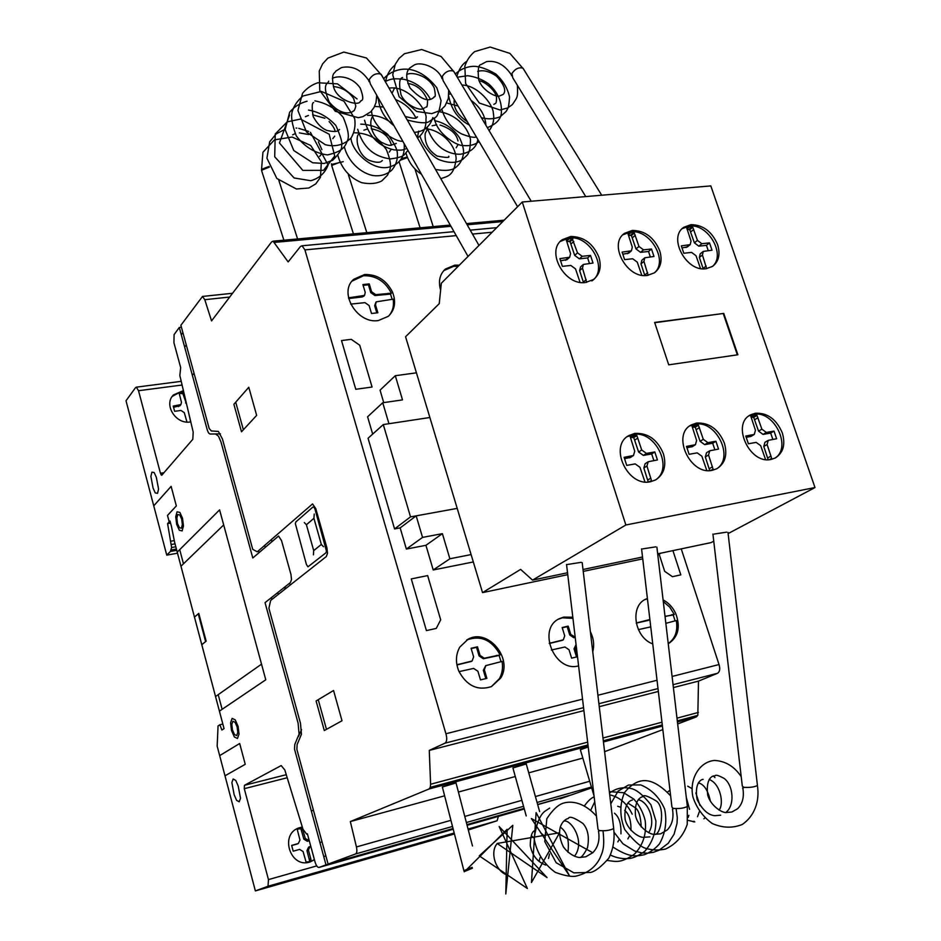 <?xml version="1.0" encoding="UTF-8"?>
<svg xmlns="http://www.w3.org/2000/svg" width="941" height="941" viewBox="0 0 941 941"><rect width="100%" height="100%" fill="white"/><g stroke="black" fill="none" stroke-linecap="round" stroke-linejoin="round"><path stroke-width="1.41" d="M269.055 166.439L261.904 169.18L261.598 170.45M368.943 81.608L369.472 79.115M382.211 76.209L382.634 76.95M343.3 161.64L332.161 164.346L331.75 165.663M441.847 78.597L442.482 75.95M454.527 72.869L455.103 73.61M407.253 156.994L401.231 158.653M511.492 75.703L512.245 72.927M742.59 787.982L744.543 787.394M654.818 834.432C661.005 835.149 665.969 805.872 655.501 800.52C647.314 795.78 643.138 794.486 642.974 796.662C643.091 796.604 634.046 797.333 635.457 815.412C637.504 826.045 648.949 834.42 653.96 834.338L660.629 833.844L667.31 829.891C672.239 824.692 673.944 817.717 672.45 808.966L674.003 808.484M472.406 868.202L464.819 871.378L507.128 829.303L505.799 893.95L512.821 825.316L479.251 855.851L527.372 888.504L499.177 826.574L547.039 877.565L497.142 843.454L559.601 832.738L531.465 882.517L536.111 812.589L569.505 875.859L531.383 818.552L592.759 852.746M580.221 857.463C581.797 857.169 584.22 853.934 587.478 847.782C589.489 837.267 587.984 829.162 582.95 823.481C574.198 817.553 569.329 815.882 568.364 818.447C564.624 819.011 554.014 826.963 563.341 846.806C570.152 856.251 579.197 857.874 580.056 857.451L585.761 856.78L592.854 852.652C598.1 847.229 599.982 840.042 598.488 831.091L599.852 830.668M420.098 227.816L398.996 161.476M400.019 160.323L407.488 157.57M526.254 763.963L512.916 767.962L526.219 815.918M588.219 746.942L580.362 749.754L594.042 795.886M464.254 871.825L464.466 870.413L472.159 867.355M456.02 782.947L442.352 787.005L463.972 870.966M353.44 233.874L331.867 166.145L332.338 165.169L339.901 162.252M283.888 240.19L261.716 170.98L262.08 170.015L269.338 167.133M585.761 196.587L512.716 77.703L511.963 73.469C515.103 68.822 518.773 67.058 522.949 68.152L524.184 70.14M517.585 206.702L443.129 80.726L442.235 76.468C445.375 71.645 449.175 69.857 453.609 71.104L454.915 73.257M468.03 256.434L370.295 83.867L369.248 79.62C372.389 74.586 376.329 72.786 381.07 74.221L382.446 76.492M712.913 534.053L742.308 786.1L743.755 787.276C749.554 787.711 754.117 787.123 757.446 785.512L757.352 784.747M714.219 534.053L726.605 532.147M641.562 548.862L671.956 807.131L673.227 808.366C679.108 808.872 683.825 808.248 687.365 806.484L687.259 805.649M642.703 548.885L655.701 546.862M566.541 564.447L598.005 829.256L599.111 830.527C605.063 831.126 609.933 830.456 613.708 828.515L613.603 827.61M567.505 564.471L581.162 562.33M650.502 481.721C627.647 487.32 608.415 445.928 628.917 435.53L634.775 433.413C647.902 432.731 657.453 439.541 663.429 453.833C666.663 465.666 664.052 474.37 655.606 479.922L650.502 481.721M627.212 436.683L633.022 434.589C655.018 429.637 674.156 468.242 655.418 480.016M712.313 470.288C690.235 475.711 671.309 434.707 691.259 424.944L696.563 423.062C709.161 422.438 718.43 429.12 724.37 443.093C727.652 454.832 725.182 463.36 716.936 468.689L712.313 470.288M689.659 425.991L694.752 424.238C715.995 419.427 734.839 457.714 716.607 468.865M771.067 459.431C749.73 464.689 731.075 424.085 750.483 414.899L755.305 413.228C767.409 412.664 776.407 419.215 782.3 432.895C785.641 444.505 783.3 452.88 775.266 457.996L771.067 459.431M748.954 415.875L753.423 414.393C773.949 409.723 792.534 447.622 774.808 458.22M585.655 282.476C564.647 286.099 545.427 250.965 562.212 239.743L570.693 236.485C583.749 236.614 593.159 243.531 598.911 257.211C601.687 266.856 599.876 274.301 593.477 279.524L585.655 282.476M560.389 241.39L569.082 237.967C590.301 234.721 609.027 269.973 591.83 280.936M647.337 275.431C626.941 278.983 608.062 243.895 624.589 233.321L632.328 230.427C644.879 230.58 654.007 237.355 659.723 250.753C662.57 260.41 660.817 267.773 654.466 272.808L647.337 275.431M622.883 234.815L630.658 231.886C650.043 228.898 668.663 260.88 654.43 272.831M706.021 268.738C686.224 272.196 667.651 237.226 683.907 227.251L690.988 224.664C703.056 224.84 711.937 231.486 717.607 244.613C720.512 254.258 718.818 261.527 712.537 266.397L706.021 268.738M682.272 228.616L689.247 226.099C708.079 223.17 726.405 255.117 712.361 266.503M706.644 268.656L702.433 255.023L703.256 251.423L712.019 250.2L709.514 242.896L701.857 243.707L697.434 240.39L692.776 227.228L689.494 226.816L686.977 228.898M689.494 226.816L686.683 227.828L691.023 241.061L690.212 244.636L681.308 245.872L683.801 253.247L691.576 252.411L696.022 255.729L700.492 268.503M687.424 246.895L682.013 247.942M703.209 268.82L699.363 257.458L700.198 253.87L703.009 251.623M706.185 266.032L703.103 268.432M708.244 250.612L706.444 245.354L698.81 246.166L694.387 242.849L689.753 229.722L687.083 229.31M709.514 242.896L706.444 245.354M693.705 229.463L690.682 231.956M692.776 227.228L689.753 229.722M692.153 226.769L689.13 229.263M648.137 275.325L643.95 261.41L644.808 257.775L653.983 256.47L651.49 249.012L643.515 249.847L638.963 246.46L634.316 233.027L630.893 232.615L628.282 234.885M630.893 232.615L627.965 233.662L632.293 247.165L631.446 250.788L622.119 252.106L624.612 259.634L632.693 258.763L637.269 262.151L641.762 275.231M628.8 253.035L622.813 254.223M644.844 275.548L640.986 263.868L641.844 260.245L644.526 258.01M647.702 272.655L644.726 275.09M650.313 256.858L648.514 251.494L640.562 252.341L636.022 248.965L631.387 235.556L628.353 235.144M651.49 249.012L648.514 251.494M635.246 235.309L632.317 237.838M634.316 233.027L631.387 235.556M633.658 232.556L630.741 235.085M586.655 282.335L582.491 268.126L583.373 264.445L593.006 263.045L590.513 255.423L582.208 256.305L577.515 252.847L572.199 238.649L569.329 238.708L566.611 241.19M569.329 238.708L566.259 239.779L570.564 253.576L569.693 257.234L559.895 258.646L562.389 266.35L570.822 265.444L575.527 268.891L580.032 282.312M567.2 259.469L560.601 260.81M583.502 282.594L579.644 270.62L580.526 266.95L583.055 264.727M586.231 279.606L583.373 282.077M589.454 263.433L587.654 257.94L579.374 258.822L574.692 255.387L570.058 241.696L566.635 241.272M590.513 255.423L587.654 257.94M573.81 241.449L570.999 244.013M572.869 239.12L570.058 241.696M572.199 238.649L569.387 241.214M769.315 459.655L771.691 458.455L767.091 444.505L768.244 440.353L776.631 438.741L774.008 431.096L766.35 432.437L761.857 429.155L756.987 415.381L753.682 415.146L751 416.804M753.682 415.146L750.883 416.404L755.435 430.284L754.294 434.413L745.766 436.036L748.389 443.764L756.164 442.388L760.681 445.658L765.562 459.526M751.2 436.283L746.225 437.365M771.691 458.455L769.867 459.502M768.162 459.702L763.774 446.457L764.927 442.317L768.056 440.47M771.032 456.044L767.691 457.961M772.855 439.412L770.679 433.072L763.033 434.413L758.564 431.154L753.706 417.404L751.083 417.122M774.008 431.096L770.679 433.072M757.952 417.71L754.67 419.733M756.987 415.381L753.706 417.404M756.341 414.922L753.071 416.957M710.561 470.524L713.125 469.265L708.538 454.997L709.749 450.774L718.536 449.08L715.913 441.258L707.926 442.658L703.303 439.318L698.434 425.226L694.999 425.003L692.211 426.802M694.999 425.003L692.07 426.297L696.622 440.482L695.423 444.693L686.483 446.41L689.106 454.315L697.21 452.868L701.857 456.209L706.762 470.429M692.458 446.552L686.93 447.763M713.125 469.265L711.396 470.288M709.726 470.571L705.315 456.961L706.526 452.75L709.538 450.904M712.478 466.795L709.243 468.724M714.854 449.727L712.69 443.246L704.715 444.646L700.104 441.317L695.258 427.273L692.258 427.014M715.913 441.258L712.69 443.246M699.398 427.614L696.222 429.649M698.434 425.226L695.258 427.273M697.775 424.767L694.599 426.814M648.737 481.957L651.513 480.639L646.938 466.042L648.22 461.737L657.43 459.949L654.807 451.951L646.479 453.409L641.715 449.998L636.845 435.601L633.281 435.377L630.364 437.33M633.281 435.377L630.211 436.718L634.74 451.221L633.481 455.503L624.106 457.314L626.718 465.407L635.175 463.901L639.962 467.301L644.95 481.91M630.67 457.338L624.553 458.714M651.513 480.639L649.89 481.651M648.243 481.992L643.832 468.018L645.114 463.725L647.961 461.902M650.866 478.11L647.749 480.051M653.866 460.584L651.69 453.95L643.385 455.409L638.633 452.021L633.775 437.647L630.388 437.412M654.807 451.951L651.69 453.95M637.822 438.035L634.752 440.082M636.845 435.601L633.775 437.647M636.163 435.13L633.105 437.177M723.758 313.424L737.873 354.757L668.722 364.837L654.63 322.445L723.758 313.424L654.724 322.716M737.332 354.828L723.311 313.753M522.267 202.009L625.859 524.996L532.547 580.115L520.62 569.399L482.545 592.618L405.571 336.725L439.235 303.672L441.317 283.253L522.267 202.009L710.82 185.906L814.988 487.544L625.859 524.996M713.737 541.193L711.078 542.604L657.677 553.826M642.515 557.013L583.008 569.517M567.529 572.763L532.547 580.115M728.111 533.582L814.988 487.544M642.738 558.86L583.232 571.399M567.752 574.657L482.545 592.618M657.806 554.884L661.053 553.12M471.1 554.578L449.88 558.778L442.388 533.653L422.544 537.405L416.169 515.856L457.208 508.387L410.511 516.88L383.293 424.567L429.872 417.51L388.939 423.709L382.74 402.748L402.513 399.89L395.302 375.718L416.428 372.824M372.671 434.107L367.59 416.792L382.74 402.748M383.728 402.607L380.046 390.15L395.302 375.718M473.323 561.953L433.225 569.975L449.88 558.778M433.225 569.975L425.932 545.31L442.388 533.653M425.932 545.31L406.371 549.062L422.544 537.405M406.371 549.062L400.16 527.889L416.169 515.856M400.16 527.889L394.573 528.924L410.511 516.88M394.573 528.924L368.06 438.247L383.293 424.567M314.447 859.803L309.73 862.062C290.487 868.449 279.453 834.82 298.473 828.033L302.308 826.998M297.803 828.327L302.39 827.268M190.788 421.874L190.388 421.933C175.849 424.756 163.216 404.489 173.509 394.902L183.413 390.621M172.344 396.302L181.284 391.562L183.601 391.421M491.378 686.636L499.365 678.708C502.235 673.521 503.141 667.757 502.071 661.405L485.874 665.605L484.333 669.745L486.909 678.367L480.486 679.908L477.91 671.251L473.617 668.416L459.02 671.639M500.706 678.038L491.484 686.577C477.675 691.012 466.783 685.871 458.82 671.156C455.397 662.476 455.715 654.466 459.773 647.114L468.077 639.233C487.72 627.823 513.315 658.335 500.706 678.038M578.597 665.887C554.249 672.768 536.664 628.2 559.73 618.519L563.788 617.096L572.81 617.202M558.495 619.178L562.4 617.825L572.951 618.355M652.748 643.926C634.116 637.222 629.576 605.628 646.079 599.029L647.396 598.476M644.926 599.629L647.432 598.735M440.611 290.087C438.141 281.335 439.718 274.337 445.34 269.079L454.785 265.15L459.314 265.186M443.764 270.632L453.609 266.338L458.126 266.374M378.341 320.552C357.062 324.245 338.031 292.039 353.84 279.218L364.626 274.513C377.035 274.254 386.316 280.1 392.479 292.051C396.279 301.896 394.891 309.977 388.339 316.294L378.341 320.552M352.11 281.077L363.544 275.725C375.93 275.466 385.21 281.3 391.362 293.227L375.73 294.662L371.589 291.745L369.248 283.888L362.897 284.57L365.237 292.428L364.52 295.415L348.523 297.85M392.185 299.379L390.527 294.11L374.906 295.545L370.766 292.627L368.425 284.782L363.12 285.346M350.652 304.108L364.979 302.649L369.143 305.578L371.495 313.494L377.859 312.753L375.506 304.86L376.224 301.849L393.15 299.179C394.173 305.707 392.762 311.236 388.939 315.764M376.8 312.871L374.671 305.743L375.906 302.19M387.233 294.18L388.068 293.298M390.527 294.11L391.362 293.227M364.038 295.956L362.214 296.956L348.676 298.544M349.687 298.344L350.487 297.45M368.425 284.782L369.248 283.888M440.87 287.546L439.976 287.723M440.8 288.252L440.129 288.393M675.144 620.954L673.203 614.991L665.016 616.296M670.227 615.367L665.052 616.567M673.203 614.991L674.321 614.449L671.345 614.826M638.374 629.623L650.737 626.871M648.314 620.378L636.222 623.13M649.878 619.519L637.598 622.66M648.502 607.839L648.784 610.262M665.84 623.318L676.297 620.554C678.014 630.811 675.332 638.504 668.228 643.62M663.287 601.558L669.674 607.074L674.321 614.449M663.087 599.864C668.698 602.875 672.944 607.498 675.814 613.732C680.719 627.282 678.19 637.292 668.251 643.773M575.186 637.151L570.775 634.457L568.199 626.141L562.153 627.518L564.729 635.845L563.306 639.845L549.226 643.35M575.21 637.422L573.822 637.751L569.74 634.987L567.164 626.682L562.248 627.8M577.398 655.806L575.08 648.349L576.068 644.597L574.034 648.867L575.08 648.349M576.539 656.959L574.034 648.867M551.355 650.008L564.929 646.996L569.034 649.76L571.622 658.135L577.503 656.736M562.4 640.303L549.262 643.515M549.815 643.326L550.85 642.797M567.164 626.682L568.199 626.141M591.418 640.492L592.207 647.102M590.372 631.693L591.171 633.375C593.818 639.609 594.347 645.749 592.759 651.784M456.903 664.793L472.1 660.994L473.629 656.877L471.076 648.278L477.487 646.808L480.051 655.395L484.321 658.23L500.118 654.901C491.92 639.951 480.804 634.975 466.783 639.962L466.689 640.009M501.047 661.758L499.118 655.43L483.333 658.759L479.075 655.924L476.522 647.349L471.159 648.572M485.838 678.626L483.345 670.263L485.697 665.699M495.789 655.865L496.777 655.348M499.118 655.43L500.118 654.901M471.323 661.417L456.938 664.981M457.855 664.675L458.82 664.158M476.522 647.349L477.487 646.808M183.754 392.056L181.413 392.068L179.213 393.714M181.413 392.068L179.061 392.903L181.472 402.289L180.919 404.559L173.226 406.1L174.626 411.311L180.966 410.441L184.283 412.664L186.953 422.05M180.06 405.63L173.544 407.3M190.635 421.897L188.423 411.852M186.718 404.618L182.907 393.667L180.284 393.491M184.271 394.244L183.471 395.244M183.848 392.479L182.907 393.667M183.566 391.938L182.436 393.362M309.213 840.548L305.296 838.537L302.343 828.198L297.474 829.209M299.661 828.315L297.274 829.574L299.956 840.007L298.344 843.524L291.639 845.394L293.204 851.182L299.65 849.394L303.084 851.546L306.048 861.968L308.742 861.815L311.118 860.533L309.66 861.086L306.966 850.629L308.601 847.112L310.777 846.312M297.238 843.959L291.686 845.571M311.118 860.533L310.765 858.71L309.307 859.262M310.765 858.71L308.413 850.052L310.048 846.524M309.271 840.725L307.272 841.278L303.849 839.137L300.908 828.809L298.238 828.939M302.955 829.927L301.52 830.55M302.343 828.198L300.908 828.809M301.849 827.904L300.426 828.515M314.376 859.545L310.06 861.991M284.817 769.985L281.194 765.574L244.46 785.3L244.284 788.676L268.456 879.612L268.032 886.246L255.376 890.915L217.159 746.119L218.053 725.934L219.9 724.723L221.876 730.028L224.052 728.628L174.697 542.569L171.45 526.419L170.015 521.032L167.592 523.608L171.615 547.533L170.415 551.45L166.757 555.143L126.012 400.76L135.61 387.551L136.339 387.163L138.515 390.715L160.452 473.276L161.746 475.276L192.811 439.282L193.187 432.084L179.849 375.506L180.672 367.555L173.932 342.759L174.085 334.62L179.296 327.444L181.284 334.725L182.872 332.573L180.884 325.268L202.515 296.439L204.797 299.685L211.549 320.905L271.667 241.861L273.078 241.178L288.158 261.927L300.473 246.471L302.061 245.789L304.919 249.894L445.928 733.757C447.21 738.556 446.904 741.684 445.022 743.155L429.272 750.4L430.602 784.253L430.249 787.382L429.002 788.993L350.334 821.564L356.439 846.935C357.215 850.746 356.933 853.087 355.592 853.946L328.103 864.085L325.833 855.792L323.739 856.592L325.998 864.861L318.952 867.461C317.47 867.461 316.176 865.638 315.047 861.98L307.378 833.797L306.625 834.102L303.014 829.315L284.817 769.985M468.312 829.974L497.095 820.764L498.365 816.4M454.444 833.938L255.376 890.915M222.829 724.041L219.9 724.723M170.568 523.102L167.592 523.608M174.297 540.593L171.121 541.157M175.038 543.863L171.58 544.474M175.814 546.78L171.615 547.533M176.402 549.026L171.203 549.956M176.743 550.32L170.415 551.45M177.508 553.202L166.757 555.143M163.946 472.735L160.452 473.276M162.393 474.523L160.97 474.746M181.413 327.209L179.296 327.444M504.153 220.182L466.489 223.605M450.269 225.075L273.078 241.178M502.776 221.558L467.171 224.805M450.951 226.287L274.607 242.378M677.673 723.982L696.269 716.924L697.822 715.348L698.493 681.119L717.489 673.309C719.794 671.815 720.3 668.898 719.018 664.558L672.086 676.45M657.03 680.261L597.911 695.246M582.55 699.139L445.928 733.757M719.018 664.558L681.249 548.874M698.493 681.119L673.391 687.577M658.347 691.447L599.264 706.656M583.902 710.608L429.272 750.4M698.41 712.419L676.991 718.159M661.958 722.194L602.981 738.015M587.654 742.131L430.602 784.253M697.822 715.348L677.308 720.877M662.276 724.923L603.31 740.79M587.984 744.919L430.249 787.382M582.82 758.07L528.748 772.832M515.292 776.513L458.408 792.051M444.623 795.815L350.334 821.564M604.604 751.683L662.829 729.604M591.654 787.852L571.481 794.874L537.652 804.496M524.125 808.343L466.912 824.61M453.056 828.55L328.103 864.085M325.892 855.981L323.739 856.592L325.833 855.792L296.862 749.307L297.133 744.578L301.438 734.227L300.473 723.264L268.903 608.251L270.655 600.452L326.292 556.578L327.527 553.249L326.939 547.991L315.776 508.622L312.553 503.917L257.269 551.802L252.729 549.332L222.441 438.988L218.383 431.413L211.384 430.966L209.22 428.59L182.872 332.573L181.284 334.725L207.302 430.037L208.537 432.942L210.008 434.036L220.417 433.907M560.154 798.803L568.882 795.78L537.687 804.649M524.161 808.495L466.959 824.775M453.091 828.715L325.998 864.861M193.987 373.236L192.364 375.306M186.259 344.947L184.659 347.088M306.413 524.749L313.929 518.315L321.328 544.439L313.706 550.614L306.413 524.749M304.308 522.549L306.26 524.572M313.953 517.985L314.235 514.009M312.882 507.07L295.897 521.879L295.333 523.525L306.39 564.424L307.954 566.811L325.857 552.885L326.48 551.214L315.035 509.257L314.023 507.27L312.882 507.07M313.682 550.932L313.412 554.837M321.493 544.616L323.504 546.709M233.886 404.265L248.789 387.28L256.646 415.381L241.508 431.79L233.886 404.265M243.366 429.778L235.709 402.183M264.668 545.321L265.174 547.156M271.349 539.464L271.855 541.31M290.051 585.161L290.099 584.349M277.724 592.618L278.23 594.477M284.57 587.196L285.088 589.066M285.594 587.913L285.546 588.713M323.739 856.592L294.521 749.154L294.792 744.449L299.073 734.121L298.109 723.194L265.044 602.652L290.428 582.55L291.522 579.433L290.957 574.457L281.535 540.605L278.56 536.041L252.788 557.978L221.017 442.094L218.488 436.177L215.489 433.966M258.528 550.708L259.034 552.52M271.431 597.594L271.937 599.441M183.471 563.812L179.707 549.65M153.748 505.835L171.121 486.368L176.332 505.929L167.498 515.445L169.204 521.89M222.123 709.314L218.218 694.646M194.458 617.096L198.763 613.391L206.15 641.186L201.786 644.703M205.62 641.609L198.245 613.838M177.226 552.12L219.594 509.881L265.774 679.778L219.406 711.149M342.006 720.759L324.304 730.545L316.105 700.963L333.549 690.494L342.006 720.759M326.468 729.346L318.246 699.681M313.365 810.119L311.306 811.048M298.368 736.627L301.567 729.616M322.01 841.783L319.916 842.618M219.665 755.623L239.684 743.496L245.236 764.304L224.993 775.807M153.077 488.085L150.889 476.417L151.913 472.159L154.183 472.535L156.359 477.358L158.57 489.108L157.523 493.343L155.241 492.908L153.077 488.085M215.477 696.328L181.025 566.435M234.156 794.722L231.874 782.583L233.156 779.007L235.779 780.43L238.202 786.041L240.508 798.274L239.202 801.814L236.567 800.332L234.156 794.722M215.536 696.54L261.527 664.158M223.687 524.937L180.966 566.235M175.732 516.785L176.673 524.396L179.319 530.242L182.142 530.912L183.471 525.96L182.53 518.279L179.86 512.41L177.049 511.81L175.732 516.785M179.402 527.713L181.413 528.183L182.366 524.643L181.684 519.161L179.778 514.974L177.767 514.539L176.837 518.079L177.508 523.537L179.402 527.713M230.592 722.829L231.521 730.498L234.356 736.979L237.473 738.485L239.014 734.086L238.085 726.346L235.215 719.841L232.109 718.406L230.592 722.829M234.485 734.545L236.697 735.615L237.802 732.474L237.144 726.946L235.097 722.3L232.874 721.265L231.792 724.429L232.451 729.91L234.485 734.545M672.921 550.626L680.813 574.857L672.439 576.692L664.675 571.305L659.135 554.167M359.744 345.253L372.06 387.033L355.78 389.292L341.512 340.56L351.287 339.348L359.744 345.253M411.288 578.903L427.649 575.598L440.682 619.825L436.259 628.423L426.414 630.588L411.288 578.903M689.047 245.06L686.013 247.518M702.433 255.023L699.363 257.458M701.857 243.707L698.81 246.166M697.434 240.39L694.387 242.849M630.176 251.247L627.247 253.752M643.95 261.41L640.986 263.868M643.515 249.847L640.562 252.341M638.963 246.46L636.022 248.965M568.305 257.763L565.494 260.292M582.491 268.126L579.644 270.62M582.208 256.305L579.374 258.822M577.515 252.847L574.692 255.387M753.529 434.671L750.236 436.659M767.091 444.505L763.774 446.457M766.35 432.437L763.033 434.413M761.857 429.155L758.564 431.154M694.564 444.987L691.376 446.987M708.538 454.997L705.315 456.961M707.926 442.658L704.715 444.646M703.303 439.318L700.104 441.317M632.54 455.844L629.47 457.855M646.938 466.042L643.832 468.018M646.479 453.409L643.385 455.409M641.715 449.998L638.633 452.021M371.589 291.745L370.766 292.627M374.906 295.545L375.73 294.662M374.671 305.743L375.506 304.86M362.214 296.956L363.026 296.062M647.749 620.59L648.855 620.048M570.775 634.457L569.74 634.987M573.822 637.751L574.869 637.222M561.742 640.55L562.777 640.021M480.051 655.395L479.075 655.924M483.333 658.759L484.321 658.23M483.345 670.263L484.333 669.745M470.512 661.735L471.488 661.217M179.543 405.23L178.414 406.63M186.153 402.254L185.565 402.971M298.062 843.618L296.638 844.206M308.413 850.052L306.966 850.629M308.719 840.689L307.272 841.278M305.296 838.537L303.849 839.137M286.264 774.702L244.46 785.3M287.193 777.76L244.284 788.676M316.729 865.908L268.456 879.612M497.095 820.764L468.077 829.056M454.209 833.02L268.032 886.246M182.095 385.022L138.515 390.715M229.698 297.038L204.797 299.685M492.155 232.227L472.476 234.086M456.232 235.615L304.919 249.894M717.489 673.309L673.05 684.695M658.006 688.565L598.911 703.703M583.561 707.644L445.022 743.155M696.269 716.924L677.438 722.006M662.417 726.052L603.452 741.955M588.125 746.084L429.002 788.993M589.701 781.253L535.417 796.545M521.902 800.344L464.772 816.435M450.939 820.329L356.439 846.935M591.418 787.052L537.076 802.473M523.561 806.308L466.371 822.528M452.515 826.457L355.592 853.946M524.302 809.013L467.089 825.292L524.302 809.013M318.952 867.461L453.233 829.244L319.046 867.426M339.572 129.529C338.842 129.199 339.254 133.363 326.845 130.399C321.622 128.294 317.07 123.671 313.188 116.531C311.742 107.286 311.906 102.604 313.682 102.51M333.385 86.513C342.183 87.466 348.946 91.489 353.663 98.593L355.827 106.145C354.816 109.803 354.039 111.367 353.487 110.803C353.31 112.132 342.301 117.813 329.209 101.993C321.387 83.055 327.986 84.243 328.727 81.161M332.373 78.432C336.066 75.833 351.216 74.951 360.25 88.101C365.814 103.028 360.262 99.805 360.968 100.958L360.25 101.475C358.815 106.439 337.431 100.946 333.643 87.231C330.691 72.128 334.773 73.904 335.69 71.187L341.465 67.576C352.205 65.329 361.297 69.634 368.743 80.491M381.717 75.339L366.484 57.989L343.841 52.061L327.868 58.119L322.61 63.894L319.27 71.022L319.764 90.501L335.278 111.285L358.298 117.696L362.814 116.672L370.778 111.814L373.989 107.568L375.977 102.651L376.729 95.217M357.086 98.958L337.525 83.867L317.787 82.761C311.683 84.843 306.613 88.348 302.567 93.277L297.909 110.45L306.437 131.963L325.245 144.691C335.419 147.243 344.065 144.961 351.193 137.845C354.592 131.869 355.745 125.412 354.628 118.448L343.959 101.205L321.446 91.453M321.387 91.442L302.943 96.017C297.579 100.511 294.015 105.663 292.239 111.473C290.722 116.578 292.063 124.718 296.262 135.88C304.625 146.902 315.035 153.254 327.492 154.912C343.136 151.407 345.006 146.737 347.7 140.009C349.334 135.963 347.852 128.435 343.23 117.402C335.808 108.603 326.374 103.087 314.917 100.852M307.072 101.228C300.05 103.075 294.251 106.721 289.675 112.179L285.123 129.599L293.768 150.525L312.671 162.769L324.116 163.463L332.679 160.276C339.266 153.795 342.253 148.843 341.63 145.42C342.7 143.35 340.783 136.716 335.89 125.518C328.056 117.013 318.928 111.861 308.507 110.085M289.581 115.061L279.453 142.997L302.802 170.392L323.551 170.345L334.725 155.994L329.197 134.245L300.45 119.072L287.205 121.871L275.243 133.951L274.701 156.794L294.121 177.967L310.777 180.707C319.246 178.343 325.021 173.12 328.115 165.028L310.412 132.305M308.66 131.422L298.756 128.364M296.815 128.129L296.039 128.058M285.358 129.152L276.172 133.893L269.667 141.844L266.926 158.194L276.866 178.496L296.403 189L308.883 187.988L315.811 183.848L320.458 177.32L321.363 161.817L310.73 145.467L292.11 137.045L274.501 139.833L262.939 152.242L261.527 169.721M332.808 138.633L334.702 136.139M334.996 131.611C335.325 129.764 333.361 126.388 329.115 121.471M324.868 118.237L312.6 114.814M308.436 115.449L305.378 116.708M319.646 156.359L321.281 154.371M321.881 149.654L318.399 141.879M308.742 134.551L299.403 132.881M295.098 133.716L292.616 134.834M382.387 160.558C381.94 160.064 381.528 164.922 368.731 160.17C355.392 152.96 355.757 133.987 359.027 134.292M396.267 143.432L390.809 145.302C389.245 145.667 386.139 144.667 381.505 142.303C371.436 135.61 368.225 121.824 372.883 116.166M417.545 116.943C415.499 116.272 420.474 120.601 405.206 116.437M392.009 93.335L394.655 87.772M424.991 107.709L422.732 108.791C420.239 110.697 405.806 105.78 401.042 94.841C398.761 83.996 399.278 78.221 402.619 77.527M406.7 74.809C409.441 71.54 427.485 74.092 434.224 87.925C436.8 100.217 433.801 95.406 433.801 97.523L432.578 98.323C427.437 101.993 419.933 98.546 410.076 88.007C405.606 78.421 405.618 71.669 410.111 67.74L414.263 65C420.803 61.259 437.306 67.246 441.611 77.503M454.185 72.069L441.106 56.495L421.65 49.52L404.442 53.731L399.102 58.354L395.267 64.317L392.726 74.857L399.113 96.747L416.698 111.473L431.801 113.638L440.447 110.379L444.975 105.992L448.351 98.44L448.681 90.113M394.891 65.164C389.656 69.528 386.551 75.186 385.587 82.114M407.265 120.013C418.78 122.977 425.955 123.553 428.802 121.754L435.577 117.307C437.706 116.143 439.529 110.567 441.058 100.593L436.789 87.725C413.37 58.224 390.221 70.704 383.705 78.809M376.718 98.076L378.164 97.77C379.294 109.203 384.575 118.531 393.997 125.729M414.311 132.352C423.685 131.716 429.861 126.788 432.86 117.566M430.437 99.323C424.873 88.948 416.11 82.279 404.16 79.338C390.339 77.856 389.939 79.891 385.198 81.42M371.53 111.014C372.554 127.529 394.585 142.044 402.795 141.244M417.522 137.974C423.591 133.551 426.402 127.117 425.955 118.672C428.179 111.92 409.417 85.09 389.009 88.101M364.555 120.225C368.884 136.363 378.694 146.255 393.997 149.89C405.406 150.631 402.125 149.548 406.935 148.56M417.369 137.692L418.698 131.105M415.863 117.86C411.605 109.391 404.842 103.298 395.561 99.558M357.698 129.27C362.767 146.949 373.706 156.841 390.527 158.911C406.63 156.771 403.654 154.171 408.041 150.513M382.963 106.992L374.577 106.427M350.958 138.139C351.981 152.63 375.518 173.991 392.326 165.934C401.089 162.558 405.042 155.136 404.171 143.679M393.291 124.471C385.739 117.966 377.188 114.92 367.613 115.355M344.347 146.843C347.876 160.982 359.662 172.391 372.071 175.355C379.352 176.649 385.775 175.05 391.338 170.58C395.738 165.757 397.749 160.041 397.349 153.43C397.373 149.466 394.15 143.079 387.68 134.281C379.67 127.847 370.695 124.459 360.744 124.13M337.843 155.383C341.524 168.451 349.44 177.531 361.603 182.66C369.742 184.295 376.459 183.73 381.752 180.943L387.516 175.179C389.48 170.25 393.644 167.357 386.339 149.56C378.341 138.515 367.555 132.916 353.981 132.763M331.444 163.769L331.691 164.969M426.085 106.98C426.955 107.886 427.449 105.71 427.579 100.475C423.403 90.407 416.816 84.725 407.841 83.431M389.256 152.077L391.244 149.325M391.421 145.29C389.209 136.41 382.481 130.905 371.225 128.776M367.425 129.023L363.896 130.152M448.704 156.265C449.998 157.853 446.152 157.794 437.177 156.077C428.461 150.56 424.462 143.02 425.179 133.493L427.602 128.917M467.371 121.742C457.538 115.014 453.174 107.627 454.268 99.57M479.075 80.75C484.403 81.173 496.742 91.042 496.53 98.299C496.495 101.863 496.025 103.639 495.095 103.639L493.813 104.392M477.699 71.457C482.945 69.705 489.191 71.245 496.425 76.092C504.258 84.643 506.529 90.748 503.235 94.394L499.424 96.029C496.425 97.593 482.227 90.818 478.687 79.679C477.605 69.658 478.428 64.6 481.157 64.506L486.521 61.624C496.166 60.224 504.4 64.564 511.222 74.633M523.455 68.975L509.916 53.39L490.155 47.05L474.593 51.661C469.971 55.543 466.712 60.4 464.83 66.246L465.619 83.514L479.334 103.051L499.989 109.991L507.693 107.956L512.398 104.557C517.444 96.923 517.962 98.076 517.362 85.266M466.442 61.553C462.125 64.282 458.914 69.269 456.832 76.503M481.404 117.719C487.956 119.425 494.19 119.119 500.118 116.813L506.035 111.556C507.752 108.497 508.775 108.933 509.551 97.029C507.67 88.313 503.047 80.608 495.695 73.916C486.403 68.622 478.804 66.105 472.923 66.341C466.077 66.835 460.22 69.387 455.338 73.998M448.716 96.288C451.457 109.744 458.314 119.319 469.312 125.024M487.309 127.623C496.695 124.012 501.4 118.719 501.412 111.732C501.835 101.216 497.542 91.9 488.52 83.784C482.098 79.326 475.134 76.644 467.63 75.715L457.255 77.221M441.87 109.309C445.069 120.424 451.656 128.635 461.631 133.94C469.206 136.892 474.111 137.892 476.369 136.963M489.12 130.658C493.119 125.447 494.519 119.531 493.307 112.92C493.249 104.722 477.934 85.113 461.937 85.066M434.436 118.378C436.6 133.634 457.103 146.196 463.019 145.49C469.324 146.255 474.676 144.949 479.087 141.562M485.932 125.306C485.191 115.367 480.228 107.051 471.053 100.346M450.962 93.971L448.881 94.088M427.143 127.282C430.131 136.41 435.095 143.526 442.035 148.619C447.975 152.571 454.15 154.442 460.537 154.23C470.829 152.336 476.605 147.408 477.84 139.444M458.102 106.062L446.775 102.992M419.968 136.033C423.215 147.408 433.895 157.7 439.365 159.782C449.069 163.405 456.879 163.264 462.796 159.37C467.242 154.383 470.218 155.912 470.465 139.15C467.054 125.365 454.503 114.061 439.329 111.72M435.53 169.462C445.364 171.191 452.139 170.486 455.82 167.357C459.667 164.334 462.09 160.405 463.078 155.547C464.336 151.724 463.254 145.984 459.843 138.315C453.903 128.988 445.469 123.071 434.507 120.577M405.971 153.042C408.535 162.087 413.711 169.168 421.509 174.297M440.811 178.696C447.563 176.143 453.962 176.355 456.15 158.794C455.538 143.338 439.341 129.317 425.261 128.776M456.185 147.784L458.149 144.361M457.985 140.938C456.514 133.74 450.539 128.447 440.047 125.047M436.742 124.859L432.131 125.776M714.96 777.595L713.513 776.102M741.202 776.631C734.368 766.456 725.499 761.069 714.572 760.446C699.257 761.728 689.059 779.277 692.941 797.015C696.505 807.872 702.927 816.694 712.196 823.504C722.629 828.033 732.651 828.351 742.261 824.457C754.435 816.27 759.928 801.085 757.387 785.559M688.189 817.411L688.859 815.282M689.553 809.295L686.283 797.345M693.282 821.858L694.023 821.234M697.516 816.717L699.398 811.589M699.904 805.425L695.87 792.922M691.929 788.546L687.73 786.194M703.892 818.799L704.844 817.976M710.42 801.367C708.114 790.405 704.091 784.241 698.328 782.877M719.077 810.189C724.429 803.285 720.006 783.241 709.149 779.513M725.758 812.506C735.003 805.861 733.58 785.112 723.947 778.289C713.513 772.832 716.195 776.501 713.96 775.937C714.842 775.69 705.185 775.702 707.761 795.251C710.455 805.402 721.653 812.824 726.087 812.542L731.839 812.012L737.662 808.695C742.614 803.767 744.319 796.839 742.802 787.923M720.653 815.188L714.807 815.694C708.161 815.118 702.245 809.707 697.081 799.462C693.87 779.419 703.997 779.089 703.068 779.43M694.787 821.94L687.942 820.329M667.698 791.957L669.968 790.205M632.223 814.212C626.965 803.414 619.46 796.956 609.721 794.839M594.159 796.862C591.195 798.003 588.031 800.897 584.667 805.555M607.274 860.439C616.308 861.58 620.484 863.509 634.446 854.169C643.162 844.983 646.738 833.761 645.173 820.517C643.091 812.259 639.304 805.143 633.834 799.132L623.683 792.734L609.333 791.593M594.736 801.803L590.889 809.93M610.509 855.087C616.861 858.133 623.401 859.227 630.141 858.38C634.034 857.792 638.904 855.44 644.785 851.323C652.125 842.83 655.842 832.726 655.924 820.987L650.972 804.826C643.315 795.263 636.834 789.864 631.505 788.629C623.436 786.629 616.096 788.123 609.509 793.098M613.344 847.3C628.964 857.298 635.351 856.628 644.373 854.687C649.76 852.699 654.76 849.123 659.394 843.971C665.487 833.173 667.228 821.505 664.605 808.931C659.453 797.333 651.513 789.334 640.762 784.923L628.482 785.029L618.096 791.11L610.78 803.802M614.297 832.585L622.954 843.771L634.716 851.064L641.786 852.887L647.737 853.158L653.56 852.264L659.076 850.217L668.251 843.277L674.109 834.149L677.014 823.446L677.297 817.741L676.12 808.613M670.627 795.874C659.088 783.559 648.82 778.689 639.833 781.265C634.457 782.759 629.341 786.547 624.471 792.651C619.531 804.273 619.625 816.588 624.753 829.597C633.658 840.807 640.762 847.088 646.079 848.441C652.548 850.264 659.006 850.476 665.463 849.076C676.026 844.112 683.284 835.89 687.224 824.398L687.306 806.543M617.814 841.889L619.072 839.713M620.942 833.844C621.272 823.846 619.131 816.964 614.508 813.224M627.87 838.902L629.258 836.361M630.988 830.456C631.176 820.787 629.082 814.083 624.683 810.366M619.907 807.013L617.696 806.284M641.209 826.963C640.727 816.717 638.786 810.342 635.41 807.848L627.859 803.061M648.584 832.703C656.524 821.611 648.137 801.085 638.233 799.779M649.89 836.878L643.103 837.337C638.186 837.278 627.435 829.48 625.165 819.446C623.318 800.473 632.905 799.932 632.517 800.038M549.685 808.096L544.992 811.213C539.946 814.765 536.323 823.916 534.135 838.643C536.699 852.722 543.757 863.956 555.331 872.366C564.635 875.753 571.552 877.012 576.068 876.118C587.29 873.366 595.194 867.496 599.782 858.533C602.863 851.417 604.792 847.406 603.028 830.832M596.441 816.118C584.42 802.532 571.705 800.673 563.541 803.085C558.142 804.696 552.567 809.895 546.827 818.682L544.757 841.56L556.166 862.721L573.869 872.848L590.607 872.448C595.394 871.319 601.44 866.579 608.768 858.227C613.32 848.982 614.955 839.101 613.65 828.574M539.099 861.486L540.052 857.651M534.1 838.008L531.312 835.679M548.521 858.474L549.497 853.957M543.957 835.714L540.757 832.867M567.929 852.228C569.493 840.09 566.941 831.715 560.248 827.104M574.433 856.239C586.055 841.807 570.599 818.458 563.753 821.199M545.745 865.085C537.323 861.885 532.159 855.357 530.265 845.524C530.383 836.867 531.794 831.926 534.5 830.715M507.046 875.001C495.495 871.154 489.673 852.123 497.107 843.677M433.213 226.628L414.957 168.945M526.207 763.798L539.64 811.601M455.985 782.771L472.488 845.971M366.825 232.662L348.346 174.567M297.579 238.943L278.854 180.401M601.711 195.222L522.949 68.152M531.218 201.245L453.609 71.104M478.981 245.448L381.07 74.221M727.969 532.371L757.446 785.512M656.889 547.121L687.365 806.484M582.185 562.624L613.708 828.515M627.259 436.648L628.917 435.53M689.859 425.85L691.259 424.944M749.271 415.651L750.483 414.899M560.613 241.225L562.212 239.743M622.93 234.779L624.589 233.321M682.354 228.534L683.907 227.251M690.212 244.636L687.177 247.095M631.446 250.788L628.517 253.282M569.693 257.234L566.87 259.763M754.294 434.413L751.012 436.401M695.423 444.693L692.235 446.693M633.481 455.503L630.411 457.514M172.862 395.714L173.509 394.902M558.625 619.107L559.73 618.519M645.22 599.464L646.079 599.029M444.176 270.267L445.34 269.079M352.769 280.43L353.84 279.218M364.52 295.415L363.708 296.309M649.302 619.896L648.208 620.425M563.306 639.845L562.259 640.374M472.1 660.994L471.135 661.523M468.077 639.233L466.783 639.962M180.919 404.559L179.79 405.959M298.344 843.524L296.909 844.124M181.225 381.34L136.339 387.163M232.556 293.274L202.515 296.439M496.683 227.675L470.218 230.145M453.997 231.651L302.061 245.789"/></g></svg>
